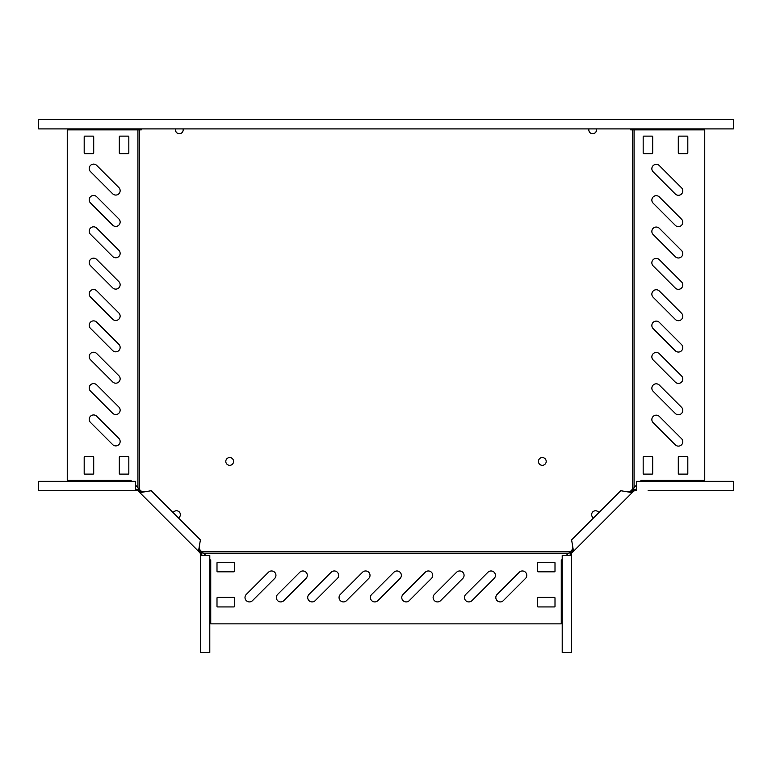 <?xml version="1.0" encoding="UTF-8"?>
<svg xmlns="http://www.w3.org/2000/svg" width="772" height="772" viewBox="0 0 772 772"><rect width="100%" height="100%" fill="white"/><g stroke="black" fill="none" stroke-linecap="round" stroke-linejoin="round"><path stroke-width="1.16" d="M678.414 195.287A4.391 4.391 0 0 0 681.512 187.789L659.346 165.623A4.391 4.391 0 0 0 653.141 165.623A4.391 4.391 0 0 0 653.141 171.828L675.307 194.004A4.391 4.391 0 0 0 678.414 195.287M678.414 257.993A4.391 4.391 0 0 0 681.512 250.504L659.346 228.329A4.391 4.391 0 0 0 653.141 228.329A4.391 4.391 0 0 0 653.141 234.543L675.307 256.709A4.391 4.391 0 0 0 678.414 257.993M678.414 289.346A4.391 4.391 0 0 0 681.512 281.857L659.346 259.682A4.391 4.391 0 0 0 653.141 259.682A4.391 4.391 0 0 0 653.141 265.896L675.307 288.062A4.391 4.391 0 0 0 678.414 289.346M678.414 320.698A4.391 4.391 0 0 0 681.512 313.21L659.346 291.034A4.391 4.391 0 0 0 653.141 291.034A4.391 4.391 0 0 0 653.141 297.249L675.307 319.415A4.391 4.391 0 0 0 678.414 320.698M678.414 352.051A4.391 4.391 0 0 0 681.512 344.563L659.346 322.397A4.391 4.391 0 0 0 653.141 322.397A4.391 4.391 0 0 0 653.141 328.602L675.307 350.768A4.391 4.391 0 0 0 678.414 352.051M678.414 383.414A4.391 4.391 0 0 0 681.512 375.916L659.346 353.75A4.391 4.391 0 0 0 653.141 353.75A4.391 4.391 0 0 0 653.141 359.955L675.307 382.121A4.391 4.391 0 0 0 678.414 383.414M678.414 414.767A4.391 4.391 0 0 0 681.512 407.269L659.346 385.103A4.391 4.391 0 0 0 653.141 385.103A4.391 4.391 0 0 0 653.141 391.308L675.307 413.474A4.391 4.391 0 0 0 678.414 414.767M678.414 446.12A4.391 4.391 0 0 0 681.512 438.621L659.346 416.455A4.391 4.391 0 0 0 653.141 416.455A4.391 4.391 0 0 0 653.141 422.66L675.307 444.836A4.391 4.391 0 0 0 678.414 446.12M678.414 226.64A4.391 4.391 0 0 0 681.512 219.151L659.346 196.976A4.391 4.391 0 0 0 653.141 196.976A4.391 4.391 0 0 0 653.141 203.181L675.307 225.356A4.391 4.391 0 0 0 678.414 226.64M115.761 195.065A4.391 4.391 0 0 0 118.859 187.567L96.693 165.401A4.391 4.391 0 0 0 90.488 165.401A4.391 4.391 0 0 0 90.488 171.606L112.654 193.782A4.391 4.391 0 0 0 115.761 195.065M115.761 226.418A4.391 4.391 0 0 0 118.859 218.92L96.693 196.754A4.391 4.391 0 0 0 90.488 196.754A4.391 4.391 0 0 0 90.488 202.959L112.654 225.135A4.391 4.391 0 0 0 115.761 226.418M115.761 383.192A4.391 4.391 0 0 0 118.859 375.694L96.693 353.528A4.391 4.391 0 0 0 90.488 353.528A4.391 4.391 0 0 0 90.488 359.733L112.654 381.899A4.391 4.391 0 0 0 115.761 383.192M115.761 445.898A4.391 4.391 0 0 0 118.859 438.399L96.693 416.233A4.391 4.391 0 0 0 90.488 416.233A4.391 4.391 0 0 0 90.488 422.438L112.654 444.604A4.391 4.391 0 0 0 115.761 445.898M115.761 414.545A4.391 4.391 0 0 0 118.859 407.047L96.693 384.881A4.391 4.391 0 0 0 90.488 384.881A4.391 4.391 0 0 0 90.488 391.086L112.654 413.252A4.391 4.391 0 0 0 115.761 414.545M115.761 351.829A4.391 4.391 0 0 0 118.859 344.341L96.693 322.165A4.391 4.391 0 0 0 90.488 322.165A4.391 4.391 0 0 0 90.488 328.38L112.654 350.546A4.391 4.391 0 0 0 115.761 351.829M115.761 320.476A4.391 4.391 0 0 0 118.859 312.988L96.693 290.812A4.391 4.391 0 0 0 90.488 290.812A4.391 4.391 0 0 0 90.488 297.027L112.654 319.193A4.391 4.391 0 0 0 115.761 320.476M115.761 289.124A4.391 4.391 0 0 0 118.859 281.635L96.693 259.46A4.391 4.391 0 0 0 90.488 259.46A4.391 4.391 0 0 0 90.488 265.674L112.654 287.84A4.391 4.391 0 0 0 115.761 289.124M115.761 257.771A4.391 4.391 0 0 0 118.859 250.282L96.693 228.107A4.391 4.391 0 0 0 90.488 228.107A4.391 4.391 0 0 0 90.488 234.312L112.654 256.487A4.391 4.391 0 0 0 115.761 257.771M249.385 601.919A4.391 4.391 0 0 0 252.492 600.635L274.658 578.46A4.391 4.391 0 0 0 274.658 572.255A4.391 4.391 0 0 0 268.453 572.255L246.287 594.421A4.391 4.391 0 0 0 249.385 601.919M280.738 601.919A4.391 4.391 0 0 0 283.845 600.635L306.021 578.46A4.391 4.391 0 0 0 306.021 572.255A4.391 4.391 0 0 0 299.806 572.255L277.64 594.421A4.391 4.391 0 0 0 280.738 601.919M312.1 601.919A4.391 4.391 0 0 0 315.198 600.635L337.374 578.46A4.391 4.391 0 0 0 337.374 572.255A4.391 4.391 0 0 0 331.159 572.255L308.993 594.421A4.391 4.391 0 0 0 312.1 601.919M343.453 601.919A4.391 4.391 0 0 0 346.551 600.635L368.726 578.46A4.391 4.391 0 0 0 368.726 572.255A4.391 4.391 0 0 0 362.512 572.255L340.346 594.421A4.391 4.391 0 0 0 343.453 601.919M374.806 601.919A4.391 4.391 0 0 0 377.904 600.635L400.079 578.46A4.391 4.391 0 0 0 400.079 572.255A4.391 4.391 0 0 0 393.874 572.255L371.699 594.421A4.391 4.391 0 0 0 374.806 601.919M406.159 601.919A4.391 4.391 0 0 0 409.257 600.635L431.432 578.46A4.391 4.391 0 0 0 431.432 572.255A4.391 4.391 0 0 0 425.227 572.255L403.052 594.421A4.391 4.391 0 0 0 406.159 601.919M437.512 601.919A4.391 4.391 0 0 0 440.619 600.635L462.785 578.46A4.391 4.391 0 0 0 462.785 572.255A4.391 4.391 0 0 0 456.58 572.255L434.404 594.421A4.391 4.391 0 0 0 437.512 601.919M500.217 601.919A4.391 4.391 0 0 0 503.325 600.635L525.491 578.46A4.391 4.391 0 0 0 525.491 572.255A4.391 4.391 0 0 0 519.286 572.255L497.11 594.421A4.391 4.391 0 0 0 500.217 601.919M468.865 601.919A4.391 4.391 0 0 0 471.972 600.635L494.138 578.46A4.391 4.391 0 0 0 494.138 572.255A4.391 4.391 0 0 0 487.933 572.255L465.757 594.421A4.391 4.391 0 0 0 468.865 601.919M183.06 128.905A3.889 3.889 0 0 1 179.287 133.739A3.889 3.889 0 0 1 175.514 128.905M173.14 512.637A3.889 3.889 0 0 1 180.223 513.602A3.889 3.889 0 0 1 178.477 517.973A3.889 3.889 0 0 0 179.22 511.894A3.889 3.889 0 0 0 173.14 512.637M229.68 465.323A3.889 3.889 0 0 1 225.8 461.434A3.889 3.889 0 0 1 229.68 457.545A3.889 3.889 0 0 1 233.569 461.434A3.889 3.889 0 0 1 229.68 465.323M588.939 128.905A3.889 3.889 0 0 0 592.713 133.739A3.889 3.889 0 0 0 596.486 128.905M595.521 510.755A3.889 3.889 0 0 0 593.523 517.973A3.889 3.889 0 0 1 592.78 511.894A3.889 3.889 0 0 1 598.86 512.637A3.889 3.889 0 0 0 595.521 510.755M542.32 457.545A3.889 3.889 0 0 0 538.431 461.434A3.889 3.889 0 0 0 542.32 465.323A3.889 3.889 0 0 0 546.2 461.434A3.889 3.889 0 0 0 542.32 457.545M199.06 548.757L201.521 551.613L570.479 551.613L572.94 548.757M629.643 492.053L634.073 487.653L634.073 129.85L632.5 129.85L632.5 489.593M630.656 128.905L630.656 129.85L632.5 129.85M139.5 129.85L139.5 489.593L137.927 487.653L137.927 129.85L141.344 129.85L141.344 128.905M142.357 492.053L139.5 489.593M566.108 555.493L570.479 551.613M568.539 553.186L203.461 553.186L201.521 551.613M562.209 559.391L561.263 560.337L561.263 623.863L210.737 623.863L210.737 560.337L209.791 559.391M205.892 555.493L203.461 553.186M555 598.03A0.627 0.627 0 0 0 554.373 597.403L538.065 597.403A0.627 0.627 0 0 0 537.437 598.03L537.437 606.309A0.627 0.627 0 0 0 538.065 606.937L554.373 606.937A0.627 0.627 0 0 0 555 606.309L555 598.03M555 562.913A0.627 0.627 0 0 0 554.373 562.286L538.065 562.286A0.627 0.627 0 0 0 537.437 562.913L537.437 571.193A0.627 0.627 0 0 0 538.065 571.82L554.373 571.82A0.627 0.627 0 0 0 555 571.193L555 562.913M217 571.193A0.627 0.627 0 0 0 217.627 571.82L233.935 571.82A0.627 0.627 0 0 0 234.563 571.193L234.563 562.913A0.627 0.627 0 0 0 233.935 562.286L217.627 562.286A0.627 0.627 0 0 0 217 562.913L217 571.193M217 606.309A0.627 0.627 0 0 0 217.627 606.937L233.935 606.937A0.627 0.627 0 0 0 234.563 606.309L234.563 598.03A0.627 0.627 0 0 0 233.935 597.403L217.627 597.403A0.627 0.627 0 0 0 217 598.03L217 606.309M636.369 485.231L634.073 487.653M640.278 481.323L641.214 480.387L704.749 480.387L704.749 129.85L634.073 129.85M652.07 474.114A0.627 0.627 0 0 0 652.697 473.487L652.697 457.178A0.627 0.627 0 0 0 652.07 456.551L643.8 456.551A0.627 0.627 0 0 0 643.173 457.178L643.173 473.487A0.627 0.627 0 0 0 643.8 474.114L652.07 474.114M643.8 136.123A0.627 0.627 0 0 0 643.173 136.75L643.173 153.049A0.627 0.627 0 0 0 643.8 153.676L652.07 153.676A0.627 0.627 0 0 0 652.697 153.049L652.697 136.75A0.627 0.627 0 0 0 652.07 136.123L643.8 136.123M678.916 136.123A0.627 0.627 0 0 0 678.289 136.75L678.289 153.049A0.627 0.627 0 0 0 678.916 153.676L687.186 153.676A0.627 0.627 0 0 0 687.813 153.049L687.813 136.75A0.627 0.627 0 0 0 687.186 136.123L678.916 136.123M687.186 474.114A0.627 0.627 0 0 0 687.813 473.487L687.813 457.178A0.627 0.627 0 0 0 687.186 456.551L678.916 456.551A0.627 0.627 0 0 0 678.289 457.178L678.289 473.487A0.627 0.627 0 0 0 678.916 474.114L687.186 474.114M135.631 485.231L137.927 487.653M131.722 481.323L130.786 480.387L67.251 480.387L67.251 129.85L137.927 129.85M84.814 136.123A0.627 0.627 0 0 0 84.187 136.75L84.187 153.049A0.627 0.627 0 0 0 84.814 153.676L93.084 153.676A0.627 0.627 0 0 0 93.711 153.049L93.711 136.75A0.627 0.627 0 0 0 93.084 136.123L84.814 136.123M119.93 136.123A0.627 0.627 0 0 0 119.303 136.75L119.303 153.049A0.627 0.627 0 0 0 119.93 153.676L128.2 153.676A0.627 0.627 0 0 0 128.827 153.049L128.827 136.75A0.627 0.627 0 0 0 128.2 136.123L119.93 136.123M128.2 474.114A0.627 0.627 0 0 0 128.827 473.487L128.827 457.178A0.627 0.627 0 0 0 128.2 456.551L119.93 456.551A0.627 0.627 0 0 0 119.303 457.178L119.303 473.487A0.627 0.627 0 0 0 119.93 474.114L128.2 474.114M93.084 474.114A0.627 0.627 0 0 0 93.711 473.487L93.711 457.178A0.627 0.627 0 0 0 93.084 456.551L84.814 456.551A0.627 0.627 0 0 0 84.187 457.178L84.187 473.487A0.627 0.627 0 0 0 84.814 474.114L93.084 474.114M201.955 555.493L201.309 551.893L199.591 550.175L199.446 545.592L200.402 539.898L151.215 490.712L145.522 491.677L140.948 491.523L139.221 489.805L138.111 490.915L198.481 551.285L199.591 550.175M200.382 555.493L200.382 652.494L209.791 652.494L209.791 555.493L200.382 555.493L200.382 553.447L201.955 553.447M145.522 491.677L139.838 492.632L198.481 551.285L199.446 545.592M200.382 553.447L198.481 551.285M200.199 553.003L201.309 551.893M135.631 489.158L139.221 489.805M45.519 490.731L135.631 490.731L38.619 490.731L38.619 481.323L135.631 481.323L135.631 490.731L137.667 490.731L137.667 489.158M44.892 490.731L38.619 490.731M123.896 490.731L123.269 490.731M139.838 492.632L140.948 491.523M636.369 489.158L632.779 489.805L631.052 491.523L626.478 491.677L620.784 490.712L571.598 539.898L572.554 545.592L572.409 550.175L570.691 551.893L571.801 553.003L632.162 492.632L631.052 491.523M727.108 490.731L733.381 490.731L733.381 481.323L636.369 481.323L636.369 490.731L634.333 490.731L634.333 489.158M733.381 490.731L648.104 490.731M726.481 490.731L648.731 490.731M572.554 545.592L573.519 551.285L632.162 492.632L626.478 491.677M634.333 490.731L632.162 492.632M633.889 490.915L632.779 489.805M570.045 555.493L570.691 551.893M571.618 555.493L571.618 652.494L562.209 652.494L562.209 555.493L571.618 555.493L571.618 553.447L570.045 553.447M573.519 551.285L572.409 550.175M596.389 128.905A3.889 3.889 0 0 1 592.664 133.739M38.6 119.506L38.6 128.905L733.4 128.905L733.4 119.506L38.6 119.506M175.611 128.905A3.889 3.889 0 0 0 179.336 133.739M198.993 551.797L200.102 550.687M139.327 492.121L140.427 491.011M632.673 492.121L631.573 491.011M573.007 551.797L571.898 550.687"/></g></svg>
